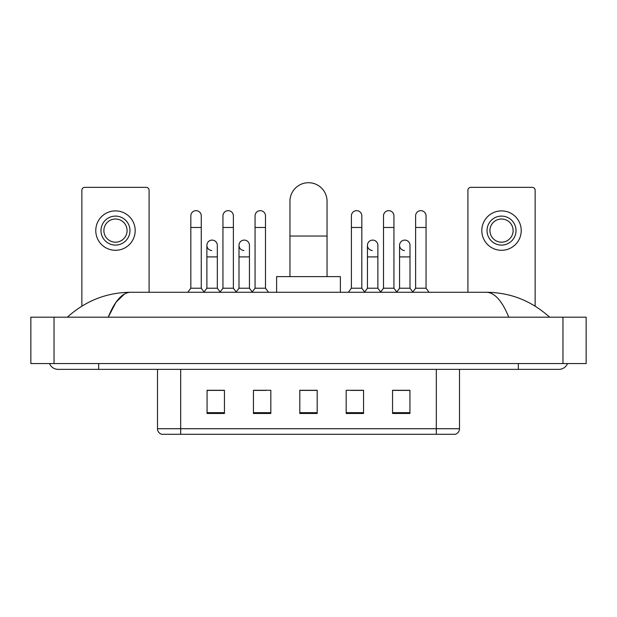 <?xml version="1.0" encoding="UTF-8"?>
<svg xmlns="http://www.w3.org/2000/svg" width="617" height="617" viewBox="0 0 617 617"><rect width="100%" height="100%" fill="white"/><g stroke="black" fill="none" stroke-linecap="round" stroke-linejoin="round"><path stroke-width="0.93" d="M436.312 434.283L436.312 428.715L459.495 428.715C459.333 431.499 457.945 433.35 455.323 434.283L161.677 434.283A5.8 5.8 0 0 1 157.505 428.715L157.505 369.359M409.935 413.475L409.935 390.291L392.551 390.291L392.551 413.475L409.935 413.475M363.567 413.475L363.567 390.291L346.176 390.291L346.176 413.475L363.567 413.475M224.449 413.475L224.449 390.291L207.065 390.291L207.065 413.475L224.449 413.475M270.824 413.475L270.824 390.291L253.433 390.291L253.433 413.475L270.824 413.475M317.192 413.475L317.192 390.291L299.808 390.291L299.808 413.475L317.192 413.475M425.884 434.283L191.116 434.283M398.983 390.407L394.518 390.407M254.474 390.407L266.074 390.407M222.367 390.407L217.901 390.407M350.811 390.407L362.41 390.407M317.192 390.407L299.808 390.407M224.449 390.407L207.065 390.407M409.935 390.407L392.551 390.407M49.499 363.567A9.278 9.278 0 0 0 58.091 369.359A9.278 9.278 0 0 1 49.499 363.567A9.278 9.278 0 0 0 58.091 369.359L558.909 369.359A9.278 9.278 0 0 0 567.501 363.567A9.278 9.278 0 0 1 558.909 369.359A9.278 9.278 0 0 0 567.501 363.567A9.278 9.278 0 0 1 558.909 369.359M508.778 317.192C502.13 300.826 494.657 292.52 486.373 292.273L130.627 292.273C122.343 292.52 114.87 300.826 108.222 317.192L116.027 302.207L124.611 293.9M54.034 317.192L586.15 317.192L586.15 363.567L30.85 363.567L30.85 317.192L54.034 317.192L54.034 363.567M486.373 292.273C510.298 292.458 531.391 300.764 549.631 317.192L547.657 315.403M69.343 315.403L67.369 317.192C85.524 300.803 106.61 292.489 130.627 292.273M149.098 292.273L149.098 190.252A2.9 2.9 0 0 0 146.198 187.352L84.76 187.352A2.9 2.9 0 0 0 81.86 190.252L81.86 306.132M115.479 216.104A14.492 14.492 0 0 0 100.987 230.596A14.492 14.492 0 0 0 115.479 245.088A14.492 14.492 0 0 0 129.971 230.596A14.492 14.492 0 0 0 115.479 216.104M115.479 219.004A11.592 11.592 0 0 0 103.887 230.596A11.592 11.592 0 0 0 115.479 242.188A11.592 11.592 0 0 0 127.071 230.596A11.592 11.592 0 0 0 115.479 219.004M115.479 250.301A19.705 19.705 0 0 0 135.185 230.596A19.705 19.705 0 0 0 115.479 210.891A19.705 19.705 0 0 0 95.774 230.596A19.705 19.705 0 0 0 115.479 250.301M289.951 276.617L289.951 201.265A18.549 18.549 0 0 1 308.5 182.717A18.549 18.549 0 0 1 327.049 201.265A18.549 18.549 0 0 0 308.5 182.717M327.049 276.617L327.049 201.265M340.383 292.273L340.383 276.617L276.617 276.617L276.617 292.273M190.83 227.465L201.265 227.465L201.265 288.216L190.83 288.216L190.83 215.873A5.214 5.214 0 0 1 196.376 210.667A5.214 5.214 0 0 1 201.265 215.873A5.214 5.214 0 0 0 196.376 210.667M190.83 288.216L187.792 292.273M201.265 288.216L204.312 292.273M222.945 227.465L233.38 227.465L233.38 288.216L222.945 288.216L222.945 215.873A5.214 5.214 0 0 1 228.491 210.667A5.214 5.214 0 0 1 233.38 215.873A5.214 5.214 0 0 0 228.491 210.667M222.945 288.216L219.899 292.273M233.38 288.216L236.419 292.273M255.06 227.465L265.487 227.465L265.487 288.216L255.06 288.216L255.06 215.873A5.214 5.214 0 0 1 260.598 210.667A5.214 5.214 0 0 1 265.487 215.873A5.214 5.214 0 0 0 260.598 210.667M255.06 288.216L252.014 292.273M265.487 288.216L268.534 292.273M351.397 227.465L361.824 227.465L361.824 288.216L351.397 288.216L351.397 215.873A5.214 5.214 0 0 1 356.935 210.667A5.214 5.214 0 0 1 361.824 215.873A5.214 5.214 0 0 0 356.935 210.667M351.397 288.216L348.35 292.273M361.824 288.216L364.871 292.273M383.504 227.465L393.939 227.465L393.939 288.216L383.504 288.216L383.504 215.873A5.214 5.214 0 0 1 389.049 210.667A5.214 5.214 0 0 1 393.939 215.873A5.214 5.214 0 0 0 389.049 210.667M383.504 288.216L380.465 292.273M393.939 288.216L396.986 292.273M415.619 227.465L426.054 227.465L426.054 288.216L415.619 288.216L415.619 215.873A5.214 5.214 0 0 1 421.164 210.667A5.214 5.214 0 0 1 426.054 215.873A5.214 5.214 0 0 0 421.164 210.667M415.619 288.216L412.572 292.273M426.054 288.216L429.093 292.273M211.778 250.525A5.214 5.214 0 0 1 206.888 245.319A5.214 5.214 0 0 1 212.433 240.113A5.214 5.214 0 0 1 217.323 245.319L217.323 256.911L206.888 256.911L206.888 245.319M217.323 256.911L217.323 288.216L206.888 288.216L206.888 256.911M206.888 288.216L204.08 291.964M217.323 288.216L220.13 291.964M243.892 250.525A5.214 5.214 0 0 1 239.003 245.319A5.214 5.214 0 0 1 244.548 240.113A5.214 5.214 0 0 1 249.438 245.319L249.438 256.911L239.003 256.911L239.003 245.319M249.438 256.911L249.438 288.216L239.003 288.216L239.003 256.911M239.003 288.216L236.188 291.964M249.438 288.216L252.245 291.964M372.336 250.525A5.214 5.214 0 0 1 367.447 245.319A5.214 5.214 0 0 1 372.992 240.113A5.214 5.214 0 0 1 377.882 245.319L377.882 256.911L367.447 256.911L367.447 245.319M377.882 256.911L377.882 288.216L367.447 288.216L367.447 256.911M367.447 288.216L364.639 291.964M377.882 288.216L380.697 291.964M404.451 250.525A5.214 5.214 0 0 1 399.561 245.319A5.214 5.214 0 0 1 405.107 240.113A5.214 5.214 0 0 1 409.997 245.319L409.997 256.911L399.561 256.911L399.561 245.319M409.997 256.911L409.997 288.216L399.561 288.216L399.561 256.911M399.561 288.216L396.754 291.964M409.997 288.216L412.804 291.964M535.14 306.132L535.14 190.252A2.9 2.9 0 0 0 532.24 187.352L470.802 187.352A2.9 2.9 0 0 0 467.902 190.252L467.902 292.273M501.521 216.104A14.492 14.492 0 0 0 487.029 230.596A14.492 14.492 0 0 0 501.521 245.088A14.492 14.492 0 0 0 516.013 230.596A14.492 14.492 0 0 0 501.521 216.104M501.521 219.004A11.592 11.592 0 0 0 489.929 230.596A11.592 11.592 0 0 0 501.521 242.188A11.592 11.592 0 0 0 513.113 230.596A11.592 11.592 0 0 0 501.521 219.004M501.521 250.301A19.705 19.705 0 0 0 521.226 230.596A19.705 19.705 0 0 0 501.521 210.891A19.705 19.705 0 0 0 481.815 230.596A19.705 19.705 0 0 0 501.521 250.301M157.505 428.715L180.688 428.715L180.688 434.283M180.688 369.359L180.688 428.715L436.312 428.715L436.312 369.359M317.192 412.665L299.808 412.665M270.824 412.665L253.433 412.665M224.449 412.665L207.065 412.665M363.567 412.665L346.176 412.665M409.935 412.665L392.551 412.665M518.334 363.567L518.334 369.359M98.666 363.567L98.666 369.359M562.966 317.192L562.966 363.567M289.951 236.041L327.049 236.041M459.495 428.715L459.495 369.359M201.265 227.465L201.265 215.873M233.38 227.465L233.38 215.873M265.487 227.465L265.487 215.873M361.824 227.465L361.824 215.873M393.939 227.465L393.939 215.873M426.054 227.465L426.054 215.873"/></g></svg>
